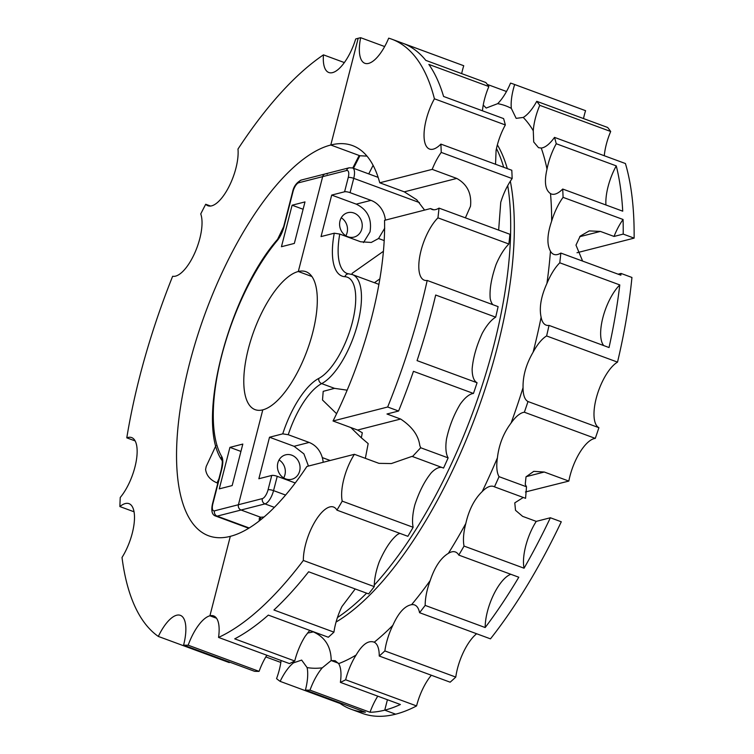 <?xml version="1.0" encoding="UTF-8"?>
<svg xmlns="http://www.w3.org/2000/svg" width="754" height="754" viewBox="0 0 754 754"><rect width="100%" height="100%" fill="white"/><g stroke="black" fill="none" stroke-linecap="round" stroke-linejoin="round"><path stroke-width="1.13" d="M259.084 671.362L188.17 645.198A321.364 123.835 110.2 0 1 183.59 645.122L254.503 671.286A321.364 123.835 110.2 0 0 259.084 671.362A35.711 13.761 110.2 0 1 266.85 655.245M229.499 662.059A35.711 13.761 110.2 0 0 229.244 662.587L158.331 636.433A35.711 13.761 110.2 0 1 180.366 615.349A35.711 13.761 110.2 0 1 183.59 645.122M188.17 645.198A35.711 13.761 110.2 0 1 209.914 615.801L216.539 618.242L209.914 615.801L230.309 536.348A207.944 80.131 110.2 0 1 208.575 535.774A207.944 80.131 110.2 0 1 189.405 364.003A207.944 80.131 110.2 0 1 330.789 145.013L358.188 38.284A321.364 123.835 110.2 0 1 360.657 37.7L384.663 46.55M158.331 636.433A321.364 123.835 110.2 0 1 122.016 557.47A35.711 13.761 110.2 0 0 129.019 503.663A35.711 13.761 110.2 0 0 119.877 506.565A321.364 123.835 110.2 0 1 120.244 497.47A35.711 13.761 110.2 0 0 136.04 462.136A35.711 13.761 110.2 0 0 131.648 437.574A35.711 13.761 110.2 0 0 126.785 437.838A321.364 123.835 110.2 0 1 139.688 376.717A321.364 123.835 110.2 0 1 172.657 276.256A35.711 13.761 110.2 0 0 194.664 253.212A35.711 13.761 110.2 0 0 200.743 213.938A321.364 123.835 110.2 0 1 205.71 204.259A35.711 13.761 110.2 0 0 207.916 205.748A35.711 13.761 110.2 0 0 228.358 187.821A35.711 13.761 110.2 0 0 237.981 149.056A321.364 123.835 110.2 0 1 323.457 54.854A35.711 13.761 110.2 0 0 328.81 72.507A35.711 13.761 110.2 0 0 355.7 38.972A321.364 123.835 110.2 0 1 358.188 38.284L330.789 145.013L359.884 155.748L358.64 156.54M218.905 478.875L217.029 482.89C210.243 479.968 206.426 475.482 205.588 469.44L206.219 466.424M217.029 482.89L217.802 483.173M119.877 506.565L134.08 511.806M126.785 437.838L135.164 440.93M205.71 204.259L210.545 206.04M323.457 54.854L344.342 62.563M309.913 630.448A270.95 104.41 110.2 0 1 309.649 630.523L313.278 631.861A270.95 104.41 110.2 0 1 307.462 633.058M360.657 37.7A35.711 13.761 110.2 0 0 364.851 63.289A35.711 13.761 110.2 0 0 388.696 38.162A321.364 123.835 110.2 0 1 391.769 39.18A321.364 123.835 110.2 0 1 434.417 98.793A35.711 13.761 110.2 0 0 429.516 149.047A35.711 13.761 110.2 0 0 440.883 144.099A321.364 123.835 110.2 0 1 441.231 152.412A35.711 13.761 110.2 0 0 432.202 169.367L379.752 182.788A207.944 80.131 110.2 0 0 352.514 145.588A207.944 80.131 110.2 0 0 330.789 145.013L359.884 155.748L353.485 168.274L359.884 155.748L367.01 156.125M249.169 527.97L217.114 516.141A4.204 3.742 75.6 0 1 214.494 510.844L238.424 504.728A4.204 3.742 75.6 0 0 241.054 510.015L260.601 517.235L259.319 518.252L259.206 520.939M268.075 489.751A4.204 0.999 14.4 0 1 273.551 490.618L277.227 476.321A4.204 0.999 -165.6 0 0 271.751 475.444L268.075 489.751A8.398 3.242 110.2 0 1 262.364 498.601L238.424 504.728L262.788 409.856A73.515 28.332 110.2 0 1 255.106 409.648A73.515 28.332 110.2 0 1 250.893 339.894A73.515 28.332 110.2 0 1 298.311 271.506A73.515 28.332 110.2 0 1 305.992 271.713A73.515 28.332 110.2 0 1 310.196 341.468A73.515 28.332 110.2 0 1 262.788 409.856L238.424 504.728A4.204 3.742 75.6 0 0 241.054 510.015L260.601 517.235L260.498 519.911L260.601 517.235L263.985 517.018M313.551 631.795A270.95 104.41 110.2 0 1 313.278 631.861C325.078 637.168 331.053 646.725 331.185 660.542L338.367 663.19L331.185 660.542L335.144 660.721L338.659 663.624A35.711 13.761 110.2 0 1 340.384 682.37L400.393 704.509A321.364 123.835 110.2 0 1 384.747 710.155A321.364 123.835 110.2 0 1 370.007 712.276L309.998 690.146A35.711 13.761 110.2 0 1 322.26 667.827L331.185 660.542C331.053 646.725 325.078 637.168 313.278 631.861L309.649 630.523M340.167 703.51L280.158 681.371A35.711 13.761 110.2 0 1 293.457 662.879L301.647 660.089L307.095 667.573A35.711 13.761 110.2 0 1 305.427 690.061L365.426 712.2A321.364 123.835 110.2 0 1 351.166 709.26A321.364 123.835 110.2 0 1 340.167 703.51A35.711 13.761 110.2 0 1 340.422 702.973M370.007 712.276A35.711 13.761 110.2 0 1 377.773 696.159M309.998 690.146A321.364 123.835 110.2 0 1 305.427 690.061M281.101 660.495A35.711 13.761 110.2 0 1 276.558 678.638A321.364 123.835 110.2 0 0 280.158 681.371M265.823 656.913L280.827 662.446M385.369 220.13A22.054 19.67 75.6 0 0 370.977 200.366L350.063 192.656A4.204 0.999 -165.6 0 0 344.587 191.78L348.254 177.473A8.398 3.242 110.2 0 0 346.604 170.517L322.665 176.634L298.311 271.506L311.968 276.548L298.311 271.506L322.665 176.634A4.204 3.742 -104.4 0 1 327.321 174.023M373.72 641.993L374.238 642.21C368.442 640.033 362.401 644.312 356.105 655.038A35.711 13.761 110.2 0 0 345.652 679.778L416.566 705.933A321.364 123.835 110.2 0 1 395.661 714.179L384.747 710.155L387.424 699.721L384.747 710.155L395.661 714.179A321.364 123.835 110.2 0 1 362.08 713.284L351.166 709.26M219.273 488.875L229.932 447.367L242.816 444.068L232.166 485.576L219.273 488.875M281.449 246.718L294.343 243.419L304.993 201.912L292.109 205.211L281.449 246.718M229.932 447.367L240.931 451.429M292.109 205.211L303.108 209.263M284.918 474.841A12.601 11.235 75.6 0 0 279.074 459.94A12.601 11.235 75.6 0 1 284.918 474.841A12.601 11.235 75.6 0 1 283.674 477.923A12.601 11.235 75.6 0 0 284.918 474.841M347.094 232.684A12.601 11.235 75.6 0 0 341.251 217.783A12.601 11.235 75.6 0 1 347.094 232.684A12.601 11.235 75.6 0 1 345.85 235.766A12.601 11.235 75.6 0 0 347.094 232.684M495.689 317.17L435.68 295.031A321.364 123.835 110.2 0 1 432.315 308.669A321.364 123.835 110.2 0 1 417.066 360.619L477.065 382.749A35.711 13.761 110.2 0 1 472.145 368.819C473.144 357.622 476.5 345.822 482.192 333.419A35.711 13.761 110.2 0 1 495.689 317.17A321.364 123.835 110.2 0 0 498.111 306.624L427.188 280.46A35.711 13.761 110.2 0 1 424.304 280.196A35.711 13.761 110.2 0 1 420.327 253.561A35.711 13.761 110.2 0 1 437.942 217.849L508.865 244.013A35.711 13.761 110.2 0 0 496.009 264.673C491.354 278.188 489.412 289.451 490.204 298.461A35.711 13.761 110.2 0 0 492.843 304.682M437.942 217.849A321.364 123.835 110.2 0 0 439.017 208.113A35.711 13.761 110.2 0 1 432.061 209.442A35.711 13.761 110.2 0 1 430.525 208.575L384.559 220.338A207.944 80.131 110.2 0 1 371.694 317.359A207.944 80.131 110.2 0 1 333.042 420.986L387.669 407.009L398.583 411.034A321.364 123.835 110.2 0 0 413.446 371.317L473.455 393.456A321.364 123.835 110.2 0 0 477.065 382.749M427.188 280.46A321.364 123.835 110.2 0 1 421.411 304.644A321.364 123.835 110.2 0 1 387.669 407.009M439.017 208.113L509.93 234.277A321.364 123.835 110.2 0 1 508.865 244.013M498.648 230.111L500.741 202.345A35.711 13.761 110.2 0 1 512.145 178.566L441.231 152.412M495.538 164.259L496.094 150.357A35.711 13.761 110.2 0 1 505.34 124.957L434.417 98.793M430.525 208.575L433.786 209.782M465.397 217.849L470.505 206.219C471.806 193.514 467.216 184.249 456.745 178.425L432.202 169.367M398.583 411.034L386.981 414.003L400.619 419.036C412.08 426.594 418.461 435.397 419.78 445.454L420.685 447.753L448.14 457.885A35.711 13.761 110.2 0 1 446.5 439.045C449.271 426.387 453.823 414.794 460.166 404.257A35.711 13.761 110.2 0 1 473.455 393.456M333.042 420.986L357.584 430.044L362.306 432.749L361.336 437.801L350.789 427.537M441.938 467.461A35.711 13.761 110.2 0 0 431.307 472.758C424.766 480.76 419.29 491.419 414.879 504.728A35.711 13.761 110.2 0 0 413.135 527.291L342.212 501.137A321.364 123.835 110.2 0 1 336.944 510.147A35.711 13.761 110.2 0 0 333.57 507.037A35.711 13.761 110.2 0 0 314.126 523.106A35.711 13.761 110.2 0 0 303.334 560.458L374.257 586.621A321.364 123.835 110.2 0 1 368.631 593.907L308.622 571.777A321.364 123.835 110.2 0 1 273.938 610.005L333.947 632.144A321.364 123.835 110.2 0 1 328.32 637.243L268.32 615.104A321.364 123.835 110.2 0 1 234.72 638.855L294.729 660.994A35.711 13.761 110.2 0 1 305.191 636.253L309.762 630.401M333.947 632.144A35.711 13.761 110.2 0 1 341.939 606.536L355.219 588.959M374.257 586.621A35.711 13.761 110.2 0 1 379.281 561.758C385.087 548.648 391.137 539.591 397.424 534.595A35.711 13.761 110.2 0 1 399.893 533.37M440.883 144.099L511.796 170.263A321.364 123.835 110.2 0 1 512.145 178.566M482.456 110.791A35.711 13.761 110.2 0 1 488.856 86.54L428.847 64.41A321.364 123.835 110.2 0 1 443.588 96.455L503.597 118.595A321.364 123.835 110.2 0 1 505.34 124.957M461.665 73.609A35.711 13.761 110.2 0 1 463.748 65.739L403.739 43.609A321.364 123.835 110.2 0 1 425.822 60.386L485.83 82.525A321.364 123.835 110.2 0 1 488.856 86.54M391.769 39.18L462.692 65.344A321.364 123.835 110.2 0 1 463.748 65.739M379.752 182.788L404.304 191.846L416.698 199.744L424.587 210.093M365.351 458.338L368.169 443.606L361.336 437.801M347.151 390.176L334.531 388.348L323.202 391.345L322.505 399.997L336.595 413.72M383.428 251.299L352.118 273.334L352.146 274.503M576.999 252.741L634.123 238.132A321.364 123.835 110.2 0 0 625.424 163.533L554.51 137.379A35.711 13.761 110.2 0 1 541.231 148.048L538.516 147.68L533.709 141.969L533.276 130.753A35.711 13.761 110.2 0 1 539.77 105.324L610.693 131.488A321.364 123.835 110.2 0 0 607.658 127.473L536.744 101.309A35.711 13.761 110.2 0 1 523.238 117.435L516.16 118.359L511.316 108.378A35.711 13.761 110.2 0 1 514.662 84.523A321.364 123.835 110.2 0 0 513.606 84.128A321.364 123.835 110.2 0 0 510.533 83.11A35.711 13.761 110.2 0 1 497.649 103.675L486.198 108.048L483.239 105.079M550.495 193.59C545.246 190.036 544.086 181.884 547.008 169.132A35.711 13.761 110.2 0 1 556.254 143.741L616.263 165.88A321.364 123.835 110.2 0 1 622.719 211.177L562.71 189.037A35.711 13.761 110.2 0 1 551.353 193.995A35.711 13.761 110.2 0 1 550.495 193.59A298.254 114.938 110.2 0 1 551.655 221.129A35.711 13.761 110.2 0 1 563.068 197.35L623.068 219.489A321.364 123.835 110.2 0 1 623.209 234.098L634.123 238.132M618.12 274.183L621.032 273.438A321.364 123.835 110.2 0 1 620.853 275.191L560.844 253.061A35.711 13.761 110.2 0 1 553.888 254.39A35.711 13.761 110.2 0 1 550.458 251.195C546.716 244.475 547.112 234.456 551.655 221.129M541.118 317.246C539.072 307.773 541.014 296.501 546.923 283.447A35.711 13.761 110.2 0 1 559.779 262.797L619.788 284.927A321.364 123.835 110.2 0 1 609.034 347.537L549.025 325.408A35.711 13.761 110.2 0 1 546.132 325.134A35.711 13.761 110.2 0 1 541.118 317.246A298.254 114.938 110.2 0 1 533.116 352.175A298.254 114.938 110.2 0 1 533.106 352.193A35.711 13.761 110.2 0 1 546.603 335.954L617.526 362.118A35.711 13.761 110.2 0 0 596.763 396.34A35.711 13.761 110.2 0 0 598.902 427.697A321.364 123.835 110.2 0 1 595.283 438.394L524.369 412.231A35.711 13.761 110.2 0 0 511.08 423.041C503.484 433.107 498.931 444.7 497.414 457.819A298.254 114.938 110.2 0 1 482.221 491.542A35.711 13.761 110.2 0 1 493.681 486.481A35.711 13.761 110.2 0 1 494.464 486.839L525.576 498.319L526.509 486.792L525.246 484.36L526.019 476.83L533.766 471.344L544.275 472.023L568.827 481.08A35.711 13.761 110.2 0 1 595.283 438.394M342.212 501.137A35.711 13.761 110.2 0 1 354.408 454.304L306.916 466.453A207.944 80.131 110.2 0 1 230.309 536.348L209.914 615.801A35.711 13.761 110.2 0 1 213.636 615.895A35.711 13.761 110.2 0 1 218.547 637.422L289.47 663.586A321.364 123.835 110.2 0 0 294.729 660.994M336.944 510.147L407.867 536.311A321.364 123.835 110.2 0 0 413.135 527.291M354.408 454.304L378.951 463.352L391.364 463.559L412.061 456.368L443.55 468.064A321.364 123.835 110.2 0 0 448.14 457.885M412.447 456.585L420.685 447.753M323.193 462.287A22.054 19.67 75.6 0 0 322.307 457.603C320.082 450.185 315.709 445.133 309.159 442.438L288.245 434.719L282.741 433.852A63.016 24.279 110.2 0 1 318.782 378.414A4.204 3.563 62.3 0 0 321.675 383.607L334.531 388.348M318.782 378.414A54.608 21.046 110.2 0 0 352.354 322.307A54.608 21.046 110.2 0 0 344.898 276.699A4.204 3.855 -86.6 0 1 348.782 273.843L347.198 273.523A58.812 22.667 110.2 0 1 339.762 234.07L360.676 241.78L371.27 242.449L378.555 238.509L384.738 228.16M598.902 427.697L527.989 401.533A35.711 13.761 110.2 0 1 523.059 387.594C522.805 375.935 526.16 364.135 533.106 352.193M524.058 568.214A35.711 13.761 110.2 0 1 536.245 521.382L550.373 517.762A321.364 123.835 110.2 0 1 524.058 568.214L464.049 546.075A35.711 13.761 110.2 0 1 465.802 523.512C468.95 509.742 474.426 499.082 482.221 491.542M485.18 627.545L425.171 605.405A35.711 13.761 110.2 0 1 430.204 580.542C434.747 566.961 440.798 557.913 448.347 553.379A35.711 13.761 110.2 0 1 455.397 551.985A35.711 13.761 110.2 0 1 458.781 555.095L518.79 577.225A321.364 123.835 110.2 0 1 485.18 627.545A35.711 13.761 110.2 0 1 510.816 574.284M476.641 633.756A35.711 13.761 110.2 0 0 455.774 677.083L384.86 650.928A35.711 13.761 110.2 0 1 392.853 625.32C398.47 612.785 404.709 605.905 411.58 604.68A35.711 13.761 110.2 0 1 414.559 604.934A35.711 13.761 110.2 0 1 419.554 612.691L490.468 638.855A321.364 123.835 110.2 0 0 561.287 521.787L550.373 517.762M487.31 84.42L506.49 91.498M514.662 84.523L585.575 110.687A35.711 13.761 110.2 0 0 583.502 118.557M536.744 101.309A321.364 123.835 110.2 0 1 539.77 105.324M604.284 155.739A35.711 13.761 110.2 0 1 610.693 131.488M554.51 137.379A321.364 123.835 110.2 0 1 556.254 143.741M605.933 204.984A35.711 13.761 110.2 0 1 616.263 165.88M562.71 189.037A321.364 123.835 110.2 0 1 563.068 197.35M579.675 236.718L600.401 231.421L614.039 236.445A35.711 13.761 110.2 0 1 623.068 219.489M600.401 231.421L589.223 230.903L580.194 236.143L575.981 245.125L582.616 261.091M560.844 253.061A321.364 123.835 110.2 0 1 559.779 262.797M603.775 345.605A35.711 13.761 110.2 0 1 602.993 317.217A35.711 13.761 110.2 0 1 619.788 284.927M549.025 325.408A321.364 123.835 110.2 0 1 546.603 335.954M303.334 560.458A321.364 123.835 110.2 0 1 218.547 637.422M277.227 476.321L295.238 482.965M271.751 475.444L258.858 478.743L269.517 437.235L294.069 446.293L303.909 453.88L308.461 466.057M269.517 437.235L282.741 433.852M344.587 191.78L331.694 195.079L321.034 236.586L334.258 233.203L339.762 234.07M331.694 195.079L356.246 204.136C367.528 209.64 372.108 218.914 370.007 231.93L363.475 242.581M527.989 401.533A321.364 123.835 110.2 0 1 524.369 412.231M497.414 457.819A35.711 13.761 110.2 0 0 499.054 476.669L526.509 486.792M499.054 476.669A321.364 123.835 110.2 0 1 494.464 486.839M536.245 521.382L522.607 516.349L515.51 510.307L514.784 502.861L523.267 497.47M464.049 546.075A321.364 123.835 110.2 0 1 458.781 555.095M425.171 605.405A321.364 123.835 110.2 0 1 419.554 612.691M392.853 625.32A298.254 114.938 110.2 0 1 374.238 642.21A35.711 13.761 110.2 0 1 379.243 656.027L450.157 682.191A321.364 123.835 110.2 0 0 455.774 677.083M384.86 650.928A321.364 123.835 110.2 0 1 379.243 656.027M416.566 705.933A35.711 13.761 110.2 0 1 431.345 675.245M345.652 679.778A321.364 123.835 110.2 0 1 340.384 682.37M513.606 84.128L584.52 110.282A321.364 123.835 110.2 0 1 585.575 110.687M621.032 273.438L631.937 277.463A321.364 123.835 110.2 0 1 617.526 362.118M614.039 236.445L623.209 234.098M299.649 471.071A12.601 11.235 -104.4 0 1 291.864 479.252A12.601 11.235 -104.4 0 1 280.761 475.435A12.601 11.235 -104.4 0 1 277.83 463.022A12.601 11.235 -104.4 0 1 285.615 454.841A12.601 11.235 -104.4 0 1 296.718 458.658A12.601 11.235 -104.4 0 1 299.649 471.071M361.826 228.914A12.601 11.235 -104.4 0 1 354.041 237.095A12.601 11.235 -104.4 0 1 342.938 233.278A12.601 11.235 -104.4 0 1 340.007 220.865A12.601 11.235 -104.4 0 1 347.792 212.685A12.601 11.235 -104.4 0 1 358.895 216.502A12.601 11.235 -104.4 0 1 361.826 228.914M525.444 491.966L568.827 481.08M322.665 176.634A4.204 3.742 -104.4 0 1 325.266 173.91L301.327 180.036A4.204 3.742 -104.4 0 0 298.725 182.76L322.665 176.634M322.26 667.827A298.254 114.938 110.2 0 1 307.095 667.573M293.457 662.879A298.254 114.938 110.2 0 1 292.298 662.229M285.568 495.058L273.551 490.618A12.601 4.854 110.2 0 1 264.984 503.898L217.114 516.141A12.601 4.854 110.2 0 1 215.795 516.104L248.707 528.252M277.199 240.649A135.418 52.186 110.2 0 0 221.751 456.613A4.204 3.704 149 0 0 221.78 460.119C195.324 421.75 228.698 294.918 277.623 239.282L283.664 226.662A4.204 0.999 -165.6 0 1 284.098 226.36A16.805 6.475 110.2 0 1 277.199 240.649A4.204 2.648 -140 0 1 277.623 239.282M298.725 182.76A8.398 3.242 110.2 0 0 293.014 191.61A4.204 0.999 -165.6 0 0 292.59 191.902C293.702 186.398 296.614 182.44 301.327 180.036M293.014 191.61L284.098 226.36M221.751 456.613A16.805 6.475 110.2 0 1 221.761 469.129L212.835 503.889A4.204 0.999 -165.6 0 0 212.411 504.181C211.007 511.118 212.138 515.095 215.795 516.104M221.761 469.129A4.204 0.999 -165.6 0 0 221.327 469.431L212.411 504.181M214.494 510.844A8.398 3.242 110.2 0 1 212.835 503.889M496.471 148.529A270.95 104.41 110.2 0 1 503.663 167.256M507.725 185.625A270.95 104.41 110.2 0 1 493.87 345.181A270.95 104.41 110.2 0 1 374.276 585.095M357.584 430.044L400.619 419.036M497.367 144.872A270.95 104.41 110.2 0 1 507.301 168.594M510.335 181.233A270.95 104.41 110.2 0 1 497.508 346.52A270.95 104.41 110.2 0 1 336.067 622.031M366.595 593.162A270.95 104.41 110.2 0 1 337.434 617.545M404.304 191.846L456.745 178.425M374.408 282.712L379.875 278.857M497.649 103.675A298.254 114.938 110.2 0 1 511.316 108.378M523.238 117.435A298.254 114.938 110.2 0 1 533.276 130.753M541.231 148.048A298.254 114.938 110.2 0 1 547.008 169.132M550.458 251.195A298.254 114.938 110.2 0 1 546.923 283.447M378.913 284.371L352.41 274.597A58.812 22.667 110.2 0 1 356.962 326.416A58.812 22.667 110.2 0 1 321.675 383.607A58.812 22.667 110.2 0 0 288.245 434.719M322.307 457.603L330.167 460.496M378.555 238.509L384.201 240.592M523.059 387.594A298.254 114.938 110.2 0 1 511.08 423.041M465.802 523.512A298.254 114.938 110.2 0 1 448.347 553.379M430.204 580.542A298.254 114.938 110.2 0 1 411.58 604.68M356.105 655.038A298.254 114.938 110.2 0 1 338.659 663.624M368.734 173.901L373.107 165.324M294.069 446.293L309.159 442.438M350.063 192.656L353.739 178.349L419.478 202.6M344.898 276.699A63.016 24.279 110.2 0 1 334.258 233.203M346.604 170.517A4.204 3.742 -104.4 0 1 349.196 167.784L352.57 167.935A12.601 4.854 110.2 0 1 353.739 178.349A4.204 0.999 14.4 0 0 348.254 177.473M262.364 498.601A4.204 3.742 75.6 0 0 264.984 503.898L274.343 507.348M356.246 204.136L370.977 200.366M526.113 476.679L544.275 472.023M358.65 156.512L352.778 168.01M215.917 445.661L206.191 466.49M292.59 191.902L283.664 226.662M221.327 469.431C222.439 463.427 222.59 460.326 221.78 460.119M352.41 274.597L348.782 273.843M352.57 167.935L378.15 177.369M349.196 167.784L325.266 173.91"/></g></svg>
